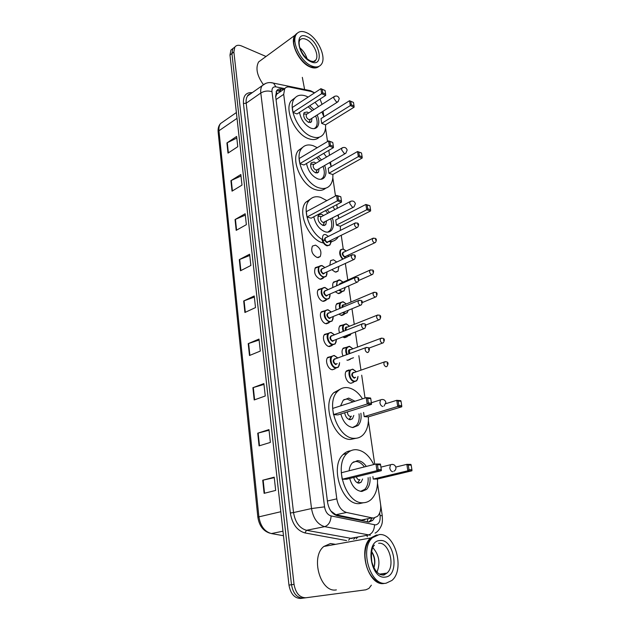 <?xml version="1.0" encoding="UTF-8"?>
<svg xmlns="http://www.w3.org/2000/svg" width="630" height="630" viewBox="0 0 630 630"><rect width="100%" height="100%" fill="white"/><g stroke="black" fill="none" stroke-linecap="round" stroke-linejoin="round"><path stroke-width="0.94" d="M332.364 369.763L335.168 368.747L332.435 369.771C328.025 369.558 324.631 360.431 327.805 357.352L331.317 356.478M332.522 344.933L329.285 346.555C324.946 346.24 321.568 337.373 324.623 334.357L327.994 333.443M329.482 322.119L326.183 323.741C321.922 323.316 318.559 314.693 321.497 311.732L324.733 310.803M326.474 299.691L323.135 301.298C318.945 300.77 315.599 292.391 318.418 289.485L321.528 288.532M323.521 277.633L323.095 278.279L320.135 279.232C315.142 276.468 313.559 272.593 315.402 267.6L318.386 266.64M317.181 257.52C312.267 254.74 310.684 250.929 312.433 246.07L315.504 245.141C320.402 247.968 321.969 251.78 320.19 256.599L317.181 257.52M350.776 358.73L347.736 360.273L346.878 360.053M343.035 356.1C341.649 352.8 341.712 350.138 343.216 348.122L346.5 347.311M347.618 336.129L344.531 337.664L342.759 336.955M339.586 332.837C338.515 329.844 338.649 327.474 339.98 325.718L343.145 324.875M344.516 313.905L341.373 315.433L338.964 314.189M336.239 309.952C335.443 307.282 335.625 305.196 336.798 303.676L339.838 302.809M341.452 292.036L338.271 293.556L335.357 291.784M332.979 287.438C332.427 285.106 332.656 283.295 333.672 281.988L336.593 281.106M350.815 383.237L353.532 382.308L351.005 383.26C346.681 383.119 343.334 373.897 346.516 370.905L349.107 369.936M338.822 266.522L338.026 271.16L335.215 272.034L331.892 269.734M329.821 265.293L330.6 260.639L333.467 259.765L336.735 262.041M329.537 508.796L330.947 511.08L335.877 514.734L361.407 520.026L364.896 519.766M314.48 92.917L311.252 91.5L289.517 87.066C287.422 86.672 285.815 87.224 284.697 88.712L283.689 94.35L336.798 498.858C338.168 506.299 341.413 510.843 346.547 512.473L372.078 517.876L373.661 518.01L377.464 516.34C380.173 513.529 381.197 509.418 380.544 504.008L377.512 483.289M278.665 92.838L276.664 94.209L275.727 96.792M322.056 104.36L320.009 99.091M374.732 464.302L368.392 420.934M365.038 398.026L361.699 375.181M360.959 370.141L358.84 355.682M357.58 347.067L355.383 332.018M354.265 324.356L351.981 308.779M350.997 302.014L348.642 285.933M347.784 280.043L345.358 263.482M344.437 257.166L344.334 256.473M343.24 249.031L341.247 235.4M340.507 230.336L340.405 229.627M338.617 217.421L338.279 215.074M337.286 208.317L336.751 204.655M335.483 195.969L332.821 177.77M331.104 166.044L330.522 162.075M329.529 155.271L328.813 150.365M327.521 141.537L325.529 127.937M323.883 116.668L323.08 111.211M283.626 89.444L281.523 89.027C279.413 88.641 277.791 89.192 276.657 90.696L275.633 96.296L327.553 502.228C328.899 509.638 332.144 514.159 337.294 515.765L368.889 522.089L372.645 520.443L374.527 517.899M371.96 518.348L370.038 520.963L368.353 522.089M371.369 585.176L368.92 588.428L365.841 589.806L305.841 597.775C299.62 597.689 295.69 593.216 294.045 584.356L233.88 52.022L234.817 47.1C236.313 45.139 238.565 44.761 241.566 45.966L266.041 56.487M302.329 77.356L304.613 89.492M367.054 535.295L367.259 536.791M232.903 48.549L230.927 50.093L229.982 55.007L288.965 585.097C290.595 593.917 294.517 598.358 300.731 598.445L303.274 598.106C297.061 598.027 293.131 593.57 291.493 584.727L231.927 53.518L232.872 48.604L234.848 47.053L232.872 48.604L231.927 53.518L291.493 584.727C293.131 593.57 297.061 598.027 303.274 598.106L305.841 597.775M276.775 90.547L281.531 90.877M235.053 219.547L245.157 213.751L246.361 224.666L236.195 230.352L235.053 219.547L235.431 219.358L236.581 230.139M230.927 180.66L240.833 174.518L241.999 185.102L232.037 191.15L230.927 180.66L231.297 180.463L232.415 190.921M226.918 142.931L236.636 136.458L237.762 146.719L227.997 153.114L226.918 142.931L227.288 142.727L228.367 152.869M248.22 343.641L258.985 339.066L260.308 351.067L249.48 355.517L248.22 343.641L248.63 343.492L249.889 355.344M252.898 387.694L263.891 383.591L265.261 395.986L254.197 399.955L252.898 387.694L253.315 387.552L254.614 399.806M257.733 433.196L268.963 429.597L270.38 442.41L259.072 445.875L257.733 433.196L258.15 433.078L259.497 445.741M262.726 480.233L274.215 477.17L275.672 490.423L264.112 493.337L262.726 480.233L263.159 480.131L264.545 493.227M239.305 259.631L249.622 254.213L250.866 265.474L240.487 270.774L239.305 259.631L239.699 259.45L240.88 270.577M243.692 300.975L254.229 295.966L255.512 307.582L244.912 312.48L243.692 300.975L244.093 300.809L245.314 312.291M254.347 297.084L244.093 300.809M249.764 255.465L239.699 259.45M274.27 477.65L263.159 480.131M269.041 430.251L258.15 433.078M263.986 384.41L253.315 387.552M259.087 340.043L248.63 343.492M236.809 138.064L227.288 142.727M240.999 176.014L231.297 180.463M245.314 215.129L235.431 219.358M384.434 583.419L384.198 583.451C368.44 586.806 357.312 548.785 370.7 537.965L376.338 535.067M336.357 589.885C320.473 593.2 310.165 556.952 323.836 546.462L330.466 543.525L335.538 544.344M379.134 534.618C394.86 532.366 405.366 569.622 391.852 580.482L386.135 583.191C370.385 586.546 359.226 548.454 372.598 537.626L379.134 534.618M371.928 562.33L371.235 557.519M372.881 547.746C379.205 555.03 380.559 563.173 376.953 572.174M373.929 567.827C375.669 561.968 374.913 556.542 371.661 551.557M384.552 583.404C381.945 583.719 379.331 583.049 376.724 581.38C369.345 575.836 365.424 567.118 364.967 555.227C365.124 547.549 367.148 541.776 371.046 537.902L377.291 534.925M368.511 571.331C366.164 566.315 364.983 560.968 364.959 555.29L365.219 551.148M373.952 567.764C375.338 561.921 374.551 556.629 371.598 551.888M377.464 479.013C377.921 487.841 375.889 494.589 371.361 499.283C369.07 501.456 366.432 502.606 363.447 502.732C346.146 504.701 333.238 465.491 347.043 453.435C349.626 450.859 352.611 449.607 355.997 449.678C363.203 450.324 369.117 455.285 373.74 464.554M363.494 502.732L359.47 503.598C342.161 505.575 329.325 466.515 343.161 454.49C345.366 452.293 347.894 451.056 350.729 450.781M370.054 477.209C370.432 482.525 369.274 486.588 366.589 489.416L361.864 491.455C356.202 490.935 352.146 486.596 349.689 478.453M349.114 470.783C349.508 467.342 350.619 464.664 352.454 462.774L357.533 460.624C360.809 460.79 363.738 462.727 366.329 466.428M373.267 479.06L377.378 479.036L411.941 470.807L407.854 470.791L373.267 479.06L372.897 476.524M342.177 479.241L346.594 479.217L381.347 470.689L376.953 470.673L342.177 479.241L341.31 472.76L375.976 463.987L380.363 464.034L380.583 464.806L377.449 464.767L378.15 469.547L381.284 469.563L380.583 464.806M408.996 469.704L411.918 469.72L411.185 465.129L408.272 465.098L408.996 469.704L407.854 470.791L406.838 464.349L395.813 467.05M408.272 465.098L406.838 464.349L410.917 464.397L411.185 465.129M378.15 469.547L376.953 470.673L375.976 463.987L377.449 464.767M381.347 470.689L381.284 469.563M411.941 470.807L411.918 469.72M353.328 462.01L355.966 461.499C359.084 461.648 361.888 463.452 364.368 466.924M368.125 477.674C368.455 482.777 367.329 486.683 364.738 489.392L360.533 491.361M353.674 477.477C354.745 481.021 356.525 482.919 358.998 483.163L361.124 482.249L362.596 479.013M356.383 476.815C356.958 478.69 357.895 479.69 359.21 479.824L359.911 479.658M357.525 482.84L359.856 479.674M318.441 66.819C316.26 68.331 313.457 68.363 310.031 66.922C299.132 62.716 289.375 42.202 294.982 35.264L296.565 33.658M319.158 66.276L314.929 67.804L310.307 66.733C302.447 63.528 294.092 51.235 293.714 42.194L295.25 35.067L297.321 33.162M306.739 32.76C317.685 37.477 326.931 57.535 321.324 64.386C319.166 67.197 315.898 67.701 311.519 65.898C300.62 61.677 290.839 41.123 296.447 34.185C298.73 31.185 302.164 30.705 306.739 32.76M299.801 47.77C303.306 50.676 305.715 54.33 307.046 58.732M309.818 66.512C302.116 63.157 294.1 51.18 293.73 42.367L293.73 42.367M295.675 34.752L296.769 33.752M263.277 84.491C256.953 75.521 255.394 68.001 258.615 61.929L261.993 59.456M368.361 416.871C368.763 424.596 367.03 430.566 363.148 434.787C360.707 437.244 357.785 438.425 354.399 438.33C337.924 438.945 325.111 402.948 337.57 391.395C340.279 388.545 343.523 387.285 347.28 387.607C353.06 388.387 358.131 392.128 362.51 398.837M356.013 438.291L350.556 439.425C334.065 440.055 321.316 404.2 333.798 392.663L340.657 388.946M360.888 413.264C361.581 418.525 360.651 422.588 358.092 425.47L352.887 427.557C347.161 426.605 343.145 422.076 340.83 413.973M340.578 405.885L343.224 400.247L348.752 398.081L354.989 401.255M364.211 416.627L368.282 416.895L401.759 406.799L397.719 406.468L364.211 416.627L363.605 412.43M333.506 414.611L337.869 414.902L371.511 404.365L367.172 404.011L333.506 414.611L332.679 408.429L366.235 397.64L370.574 398.018L370.771 398.648L367.676 398.38L368.345 402.932L371.44 403.192L370.771 398.648M398.837 405.429L401.727 405.665L401.026 401.279L398.144 401.034L398.837 405.429L397.719 406.468L396.75 400.31L385.875 403.673M398.144 401.034L396.75 400.31L400.782 400.664L401.026 401.279M368.345 402.932L367.172 404.011L366.235 397.64L367.676 398.38M371.511 404.365L371.44 403.192M401.759 406.799L401.727 405.665M343.87 399.641L347.232 399.026L353.052 401.877M359.021 413.839C359.667 418.887 358.753 422.801 356.289 425.565L352.548 427.534M344.673 412.768C345.46 416.824 347.28 419.155 350.13 419.745L352.469 418.808L353.776 415.446M347.406 411.91C347.524 414.469 348.508 416.005 350.343 416.509L351.406 416.178M349.051 419.501L351.288 416.217M325.671 240.904C311.661 237.093 300.589 209.829 309.173 200.403C312.015 196.993 315.811 195.969 320.568 197.316L326.844 200.623M332.876 206.703L334.869 209.585M337.814 215.31L338.916 218.303M340.428 226.186L340.326 230.43M338.239 236.888L337.334 238.156C335.168 240.723 332.309 241.865 328.758 241.573M332.38 241.329L330.781 242.345M332.412 218.106C334.042 223.193 333.798 227.202 331.679 230.115C330.12 231.942 328.041 232.541 325.419 231.903C319.497 229.635 315.622 224.603 313.787 216.799M336.444 225.146L340.357 226.225L370.613 210.956L366.715 209.774L336.444 225.146L335.695 219.957L365.88 204.459L369.771 205.664L367.164 205.073L367.77 208.869L370.55 209.719L369.944 205.931M327.175 209.719L329.474 212.42M307.015 217.019L311.189 218.169L341.523 202.136L337.365 200.868L307.015 217.019L306.298 211.68L336.562 195.394L340.72 196.678L337.885 196.024L338.46 199.938L341.436 200.844L340.854 196.946M323.245 242.944C308.968 240.258 296.832 212.011 305.763 202.277L310.503 199.001M367.77 208.869L366.715 209.774L365.88 204.459L367.164 205.073M338.46 199.938L337.365 200.868L336.562 195.394L337.885 196.024M341.523 202.136L341.436 200.844M370.613 210.956L370.55 209.719M325.497 210.609L327.82 213.286M330.75 218.964C332.293 223.863 332.049 227.714 330.002 230.517L327.789 232.147M323.584 215.507L321.402 214.216L318.552 215.011C317.048 219.342 318.52 222.831 322.969 225.461L325.765 224.674L326.505 221.161M321.757 216.468L320.827 216.956C320.024 219.264 320.804 221.122 323.182 222.532L353.084 207.42M322.875 225.43L324.6 222.193M318.772 216.334L318.016 216.027M332.861 174.486C333.089 178.967 332.199 182.527 330.183 185.165C327.568 188.331 323.914 189.244 319.245 187.905C305.487 184.464 293.541 157.705 301.644 148.491C304.455 145.002 308.353 144.097 313.33 145.758L317.244 147.688M323.741 153.35L326.553 157.004M329.687 162.556L331.262 166.517M325.741 188.165C323.159 190.41 319.867 190.953 315.858 189.78C302.101 186.386 290.194 159.721 298.321 150.507L302.581 147.412M324.647 165.462C326.498 170.502 326.427 174.471 324.434 177.369C322.891 179.251 320.741 179.778 317.993 178.959C312.007 176.337 308.18 171.187 306.503 163.509M328.923 173.25L332.79 174.534L362.195 158.012L358.344 156.618L328.923 173.25L328.198 168.273L357.533 151.523L361.384 152.932L358.793 152.113L359.376 155.752L362.124 156.752L361.541 153.121M318.26 156.579L321.52 159.941M299.856 163.635L303.975 164.997L333.443 147.633L329.34 146.152L299.856 163.635L299.171 158.508L328.569 140.907L332.671 142.411L329.86 141.514L330.411 145.262L333.349 146.325L332.79 142.585M359.376 155.752L358.344 156.618L357.533 151.523L358.793 152.113M330.411 145.262L329.34 146.152L328.569 140.907L329.86 141.514M333.443 147.633L333.349 146.325M362.195 158.012L362.124 156.752M316.622 157.547L319.922 160.87M323.04 166.383C324.804 171.234 324.718 175.053 322.796 177.841L320.961 179.314M315.969 163.178L314.11 162.083L311.189 162.784C309.858 166.848 311.33 170.21 315.622 172.872L318.496 172.171L319.079 168.667M314.26 164.178L313.464 164.643C312.756 166.8 313.543 168.596 315.827 170.021L317.37 169.651L345.082 153.689M311.118 164.154L310.637 163.981M325.584 124.811C325.781 128.803 325.009 131.985 323.269 134.347C320.678 137.584 316.937 138.372 312.063 136.726C298.77 132.654 287.067 107.281 294.462 98.556C297.234 95.035 301.211 94.256 306.377 96.24L308.164 97.075M315.016 102.328L318.583 106.588M321.875 111.975L323.914 116.77M319.26 137.19C316.646 139.718 313.149 140.238 308.771 138.742C295.478 134.718 283.815 109.439 291.225 100.713L295.076 97.792M317.181 114.951C319.229 119.952 319.323 123.889 317.449 126.764C315.921 128.678 313.724 129.134 310.858 128.134C304.818 125.165 301.038 119.905 299.51 112.368M321.694 123.393L325.513 124.858L354.107 107.195L350.304 105.612L321.694 123.393L321.001 118.605L349.532 100.721L353.477 102.43L350.76 101.288L351.312 104.785L354.036 105.919L353.477 102.43M309.724 105.753L313.905 109.588M292.989 112.408L297.053 113.959L325.702 95.406L321.647 93.72L292.989 112.408L292.328 107.486L320.906 88.688L325.064 90.484L322.166 89.271L322.702 92.862L325.6 94.067L325.064 90.484M351.312 104.785L350.304 105.612L349.532 100.721L350.76 101.288M322.702 92.862L321.647 93.72L320.906 88.688L322.166 89.271M325.702 95.406L325.6 94.067M354.107 107.195L354.036 105.919M308.125 106.785L312.354 110.581M315.63 115.936C317.583 120.747 317.654 124.543 315.85 127.299L314.339 128.607M308.668 112.943L307.109 112.006L304.125 112.612C302.943 116.424 304.424 119.676 308.566 122.377L311.503 121.771L311.937 118.267M307.078 113.967L306.408 114.392C305.778 116.424 306.566 118.156 308.763 119.605L310.338 119.283L308.873 122.48M361.407 520.026L372.078 517.876M367.849 519.175L367.203 521.947M276.074 91.752L277.216 93.555M335.877 514.734L346.547 512.473M327.395 501L336.798 498.858M276.042 99.54L283.689 94.35M284.76 88.633L275.956 86.869C273.073 86.546 271.75 88.161 271.979 91.704L324.56 506.859C325.45 511.836 327.632 514.86 331.104 515.938L375.551 524.916C379.016 524.152 380.52 521.041 380.071 515.6L379.693 512.97M375.078 533.122C379.599 530.972 382.197 523.861 381.851 524.042C382.41 522.711 382.544 519.939 382.252 515.726L380.071 515.6M307.716 90.129L310.472 90.688L311.464 91.547M357.887 536.981L356.155 538.823M346.587 540.579L304.936 532.925C297.077 530.657 292.202 524.01 290.328 512.977L243.44 103.517C243.046 95.823 245.991 92.193 252.284 92.641M294.045 584.356L288.965 585.097M233.88 52.022L229.982 55.007M249.708 93.972L250.283 94.043M355.399 537.445L353.666 539.28M370.322 535.209L324.647 526.649L306.503 530.31L352.146 538.548M331.104 515.938C330.75 521.711 328.592 525.278 324.647 526.649C317.654 524.554 313.283 518.522 311.519 508.544L293.533 512.56C295.202 522.365 299.526 528.279 306.503 530.31L304.936 532.925M374.511 524.837C374.259 530.381 372.173 533.791 368.235 535.075L350.059 538.429L348.603 540.209M324.56 506.859L311.519 508.544L260.796 93.012L246.188 103.194L293.533 512.56L290.328 512.977M271.979 91.704C268.065 90.507 264.34 90.941 260.796 93.012C260.45 89.948 260.914 87.499 262.175 85.672L265.844 83.317M250.827 93.665L247.621 95.917C246.346 97.745 245.865 100.17 246.188 103.194L243.44 103.517M270.569 82.609L273.53 83.136L275.956 86.869M279.429 90.468L281.523 89.027M280.799 511.725L257.835 517.104L218.145 132.095L218.957 130.756L258.891 516.71C260.387 526.042 264.561 531.657 271.404 533.571L283.468 535.705M223.8 121.283L220.532 123.551C219.201 125.378 218.673 127.78 218.957 130.756L237.03 118.338M271.404 533.571L282.964 531.192M378.606 543.257C388.868 541.658 395.766 566.016 386.97 573.08L383.142 574.875L380.221 574.568M379.984 540.548C394.514 538.508 400.16 575.962 385.261 577.08C370.235 579.758 364.833 540.611 379.984 540.548M392.222 464.357L390.49 464.751L389.781 467.964C390.269 470.24 391.269 471.492 392.773 471.72M313.527 61.575L315.78 60.023C314.882 60.464 316.378 62.472 310.566 60.976C305.306 58.275 301.597 53.4 299.423 46.344C298.707 40.336 299.313 42.32 299.573 40.367C301.053 38.43 303.266 38.115 306.235 39.414C313.362 42.423 319.441 55.542 315.78 60.023L313.488 61.59M307.322 36.816C320.41 42.391 324.293 68.134 310.921 61.74C297.447 56.291 293.793 29.783 307.322 36.816M382.071 399.436L380.504 399.877L379.906 402.735C380.378 404.917 381.363 406.177 382.843 406.508M351.083 201.12L350.099 201.6L349.752 203.561L352.524 207.341L354.005 206.939L355.399 203.703C354.438 201.12 352.674 200.411 350.099 201.6L320.827 216.956M342.752 147.585L341.909 148.042L341.618 149.814L344.342 153.586L345.862 153.24L347.161 150.074C346.193 147.483 344.437 146.806 341.909 148.042L313.464 164.643M334.774 96.233L334.058 96.666L333.813 98.264L336.491 102.028L338.05 101.737L339.263 98.634C338.279 96.036 336.546 95.382 334.058 96.666L306.408 114.392M358.037 376.449L356.738 380.78L354.367 381.67C350.319 381.536 347.169 372.858 350.146 370.046L352.69 369.156M356.281 371.779L352.942 369.448C347.626 368.518 349.366 380.866 354.619 381.15C356.824 381.118 357.927 379.567 357.927 376.488M355.643 377.275L354.202 378.213C351.28 375.968 351.005 374.015 353.359 372.361L354.005 372.574M353.776 372.676L352.768 373.031C351.926 375.11 352.485 376.661 354.454 377.685L355.359 377.37M353.761 372.684L384.261 361.99L386.426 361.809C388.371 362.211 388.545 363.746 386.954 366.432L386.009 366.786C384.04 365.715 383.457 364.116 384.261 361.99L385.324 361.651M387.206 363.203L387.34 364.061L387.206 363.203M346.681 354.745C345.35 351.627 345.398 349.107 346.807 347.193L349.296 346.303M352.887 348.823L349.666 346.594C346.374 347.028 345.571 349.674 347.248 354.54M349.107 353.847C347.973 351.272 348.295 349.808 350.075 349.461L350.666 349.658M350.414 349.752L380.575 338.444L382.78 338.263C384.639 338.609 384.812 340.129 383.3 342.807L382.331 343.161C380.394 342.074 379.811 340.507 380.575 338.444L381.591 338.097M383.512 339.586L383.646 340.436L383.512 339.586M350.225 349.729L349.453 350.115L349.689 353.635M353.493 357.738L351.067 358.62M351.162 333.672L350.304 335.081L347.815 335.955L346.5 335.491M343.177 331.411C342.169 328.6 342.287 326.364 343.539 324.718L346.083 323.836M349.532 326.238L346.445 324.119C343.374 324.316 342.468 326.679 343.736 331.191M347.256 335.199L348.067 335.428L350.941 333.758M345.508 330.49C344.862 328.23 345.311 327.049 346.846 326.939L347.358 327.104M347.106 327.206L376.953 315.299L379.197 315.118C380.977 315.425 381.142 316.914 379.709 319.591L378.724 319.93C376.811 318.851 376.22 317.3 376.953 315.299L377.913 314.953M379.89 316.386L380.024 317.213L379.89 316.386M346.98 327.19L346.201 327.568L346.059 330.27M348.232 310.338L347.161 312.803L344.626 313.661L342.594 312.685M339.791 308.456C339.058 305.967 339.231 304.022 340.318 302.605L342.917 301.746M346.232 304.03L343.271 302.014C340.42 302.022 339.444 304.093 340.334 308.227M343.232 312.417L344.87 313.142C346.587 313.338 347.658 312.425 348.091 310.401M342.098 307.487C341.854 305.644 342.373 304.747 343.673 304.786L344.106 304.928M343.862 305.03L373.385 292.548L375.677 292.359C377.37 292.627 377.535 294.092 376.181 296.769L375.165 297.1C373.291 296.013 372.7 294.493 373.385 292.548L374.307 292.194M376.323 293.572L376.457 294.391L376.323 293.572M343.799 305.03L342.996 305.4L342.657 307.251M345.13 287.485L344.067 290.895L341.484 291.737L338.909 290.225M336.491 285.878L337.16 280.854L339.798 280.011M342.988 282.185L340.153 280.263C337.523 280.13 336.483 281.917 337.042 285.634M339.491 289.965L341.72 291.21C343.799 291.43 344.893 290.202 345.019 287.532M338.885 284.807L340.909 283.114M339.491 284.539L339.846 283.587L369.889 270.175L372.204 269.986C373.834 270.223 374 271.672 372.7 274.334L371.676 274.656C369.826 273.562 369.235 272.065 369.889 270.175L370.763 269.821M372.818 271.144L372.944 271.947L372.818 271.144M342.689 259.245C339.688 255.922 338.956 252.787 340.491 249.834L343.122 249.055M346.091 251.079L343.468 249.291C339.397 248 339.2 255.969 343.263 258.969M346.138 256.292L344.626 257.229C341.846 254.843 341.586 253.079 343.854 251.937L344.114 252.024M343.885 252.134L343.153 252.48C342.515 254.252 343.082 255.662 344.862 256.709L374.708 242.826M343.878 252.134L372.637 238.431L374.96 238.258C376.645 238.794 376.803 240.203 375.433 242.487L374.409 242.778C372.621 241.676 372.031 240.227 372.637 238.431L373.417 238.093M375.527 239.329L375.653 240.109L375.527 239.329M348.217 256.646L348.114 255.355M339.625 362.707L338.349 367.156L335.79 368.117C331.656 367.912 328.458 359.328 331.435 356.43L334.058 355.462M337.782 358.053L334.42 355.761C328.915 354.737 330.6 367.211 336.042 367.573C338.389 367.573 339.538 365.959 339.515 362.754M337.184 363.605L335.632 364.613C332.632 362.305 332.364 360.336 334.821 358.706L335.459 358.911M335.136 359.005L334.152 359.399C333.309 361.494 333.892 363.053 335.892 364.077L336.908 363.707M334.971 358.982L365.526 347.752L367.786 347.539C369.708 347.87 369.904 349.422 368.353 352.194L367.337 352.572C365.329 351.493 364.731 349.886 365.526 347.752L366.636 347.382M368.668 349.792L368.534 348.925L368.668 349.792M336.404 339.436L335.215 343.893L332.601 344.838C328.537 344.531 325.356 336.192 328.206 333.357L330.892 332.404M334.475 334.861L331.254 332.695C325.773 331.537 327.427 343.799 332.845 344.303C335.239 344.35 336.389 342.744 336.294 339.483M334.018 340.373L332.451 341.389C329.466 339.042 329.199 337.113 331.648 335.585L332.199 335.766M331.939 335.869L330.947 336.262C330.151 338.294 330.734 339.822 332.695 340.854L363.833 328.718M362.998 323.599L331.789 335.853M364.809 328.332L363.77 328.71C361.793 327.624 361.187 326.041 361.951 323.97L364.25 323.757C366.085 324.048 366.266 325.576 364.809 328.332M365.085 325.93L364.959 325.08L365.085 325.93M333.231 316.575L332.136 321.024L329.459 321.961C324.615 319.378 323.151 315.614 325.048 310.669L327.781 309.732M331.223 312.063L328.135 310.007C322.686 308.731 324.316 320.78 329.703 321.426C332.144 321.513 333.286 319.914 333.128 316.614M330.9 317.544L329.309 318.559C326.348 316.181 326.088 314.283 328.529 312.85L328.994 313M328.734 313.11L327.805 313.504C327.041 315.48 327.624 316.984 329.561 318.024L360.399 305.282M328.663 313.102L358.431 300.605L360.769 300.392C362.526 300.644 362.707 302.148 361.321 304.896L360.258 305.259C358.32 304.172 357.714 302.613 358.431 300.605L359.439 300.226M361.565 302.495L361.439 301.652L361.565 302.495M330.112 294.092L329.096 298.549L326.371 299.463C321.607 296.864 320.135 293.163 321.938 288.351L324.718 287.43M328.017 289.65L325.072 287.697C319.654 286.303 321.253 298.155 326.616 298.927C329.096 299.069 330.23 297.47 330.01 294.139M327.828 295.1L326.23 296.108C323.284 293.706 323.025 291.832 325.458 290.493L325.852 290.619M355.926 277.255L354.981 277.633L357.352 277.42C359.021 277.633 359.202 279.114 357.895 281.862L356.816 282.216C354.903 281.122 354.296 279.594 354.981 277.633L324.71 291.131C323.985 293.052 324.568 294.533 326.474 295.572L357.021 282.248M358.1 279.452L357.982 278.625L358.1 279.452M327.041 271.987L326.112 276.444L323.34 277.334C318.654 274.727 317.166 271.081 318.882 266.403L321.709 265.506M324.875 267.616L322.064 265.758C316.669 264.253 318.245 275.909 323.576 276.798C326.104 276.995 327.222 275.405 326.939 272.034M324.812 273.026L323.198 274.034C320.268 271.593 320.016 269.758 322.442 268.514L322.757 268.608M352.485 254.677L351.587 255.055L353.981 254.843C355.596 255.032 355.777 256.489 354.525 259.221L353.422 259.568C351.548 258.465 350.934 256.961 351.587 255.055L321.662 269.12C320.977 270.995 321.568 272.451 323.442 273.499L353.706 259.607M354.698 256.804L354.58 256L354.698 256.804M330.766 241.597C331.049 242.243 330.734 243.393 329.829 245.054L327.072 245.873C324.426 244.889 322.71 242.652 321.922 239.156M328.411 236.392L325.812 234.667C320.552 233.021 322.111 244.282 327.309 245.346C329.829 245.613 330.907 244.062 330.537 240.699M328.521 241.692L326.931 242.668C324.072 240.219 323.828 238.439 326.183 237.329L326.395 237.4M355.58 222.831L354.784 223.193L357.186 222.989C358.856 223.469 359.029 224.894 357.698 227.257L356.604 227.572C354.792 226.453 354.186 224.997 354.784 223.193L325.411 237.896C324.781 239.668 325.363 241.085 327.175 242.141L356.966 227.619M357.848 224.839L357.73 224.059L357.848 224.839M280.704 91.445L276.688 90.657M276.664 94.209L284.697 88.712M338.026 271.16L335.94 272.121M341.027 292.659L338.83 293.619M344.082 314.512L341.759 315.473M347.185 336.735L344.728 337.688M350.335 359.328L347.744 360.273M320.19 256.599L318.079 257.623M323.095 278.279L320.851 279.31M326.041 300.321L323.662 301.361M329.041 322.741L326.521 323.781M332.081 345.547L329.419 346.579M370.038 520.963L372.645 520.443M314.622 92.823L310.472 90.688L273.53 83.136C269.372 81.884 265.584 82.735 262.175 85.672L247.621 95.917C247.488 95.319 248.574 94.547 250.89 93.618M234.817 47.1L230.927 50.093M320.016 99.083L320.426 99.847M382.252 515.726L380.591 504.354M218.145 132.095C217.807 128.599 218.602 125.756 220.532 123.551L236.384 112.542M269.845 533.169C263.167 531.035 259.166 525.68 257.835 517.104M379.433 574.166L386.97 573.08L383.993 575.033C378.63 575.403 374.574 571.024 371.834 561.905C370.905 553.038 371.779 547.462 374.433 545.178M372.598 537.626L371.046 537.902M370.7 537.965L323.836 546.462M366.589 489.416L364.038 490.006M347.043 453.435L343.161 454.49M361.124 482.249L357.966 483.005M393.9 471.224C395.412 470.389 396.073 469.137 395.9 467.452C395.018 464.798 393.214 463.901 390.49 464.751L380.93 467.129M296.447 34.185L295.25 35.067M294.982 35.264L258.615 61.929M358.092 425.47L355.564 426.219M337.57 391.395L333.798 392.663M352.469 418.808L349.634 419.674M384.087 406.011L385.914 402.397C385.009 399.774 383.205 398.932 380.504 399.877L371.377 402.751M309.173 200.403L305.763 202.277M325.765 224.674L324.009 225.579M321.332 216.57L317.945 216.255M324.434 177.369L321.009 179.306M301.644 148.491L298.321 150.507M318.496 172.171L317 173.029M317.339 169.69L315.724 172.904M313.913 164.28L310.606 164.131M317.449 126.764L314.535 128.575M294.462 98.556L291.225 100.713M311.503 121.771L310.228 122.574M310.338 119.283L337.381 102.162M306.802 114.054L303.581 114.054M346.067 371.495L352.792 369.172L356.391 371.739M342.775 348.721L349.524 346.327L352.989 348.784M382.347 343.161L368.755 348.185M339.546 326.324L346.303 323.867L349.634 326.198M348.004 335.979L343.996 337.546M378.803 319.945L365.668 325.119M336.373 304.29L343.145 301.77L346.327 303.991M344.988 313.709L341.019 315.346M375.322 297.124L362.384 302.526M333.246 282.61L337.16 280.854C338.57 279.94 339.523 279.665 340.035 280.027L343.082 282.145M342.011 291.8L338.082 293.517M371.897 274.688L358.887 280.429M340.491 249.834L343.35 249.078L346.177 251.039M348.335 256.591L348.201 255.315M337.893 358.013L334.27 355.485L327.356 357.958M334.577 334.821L331.112 332.427L324.174 334.971M332.727 344.854L328.679 346.421M331.325 312.023L328.01 309.755L321.056 312.362M329.781 321.993L325.765 323.647M328.12 289.611L324.946 287.453L317.985 290.131M326.875 299.518L322.906 301.25M324.97 267.569L321.946 265.529L314.976 268.254M324.009 277.413L320.087 279.216"/></g></svg>
